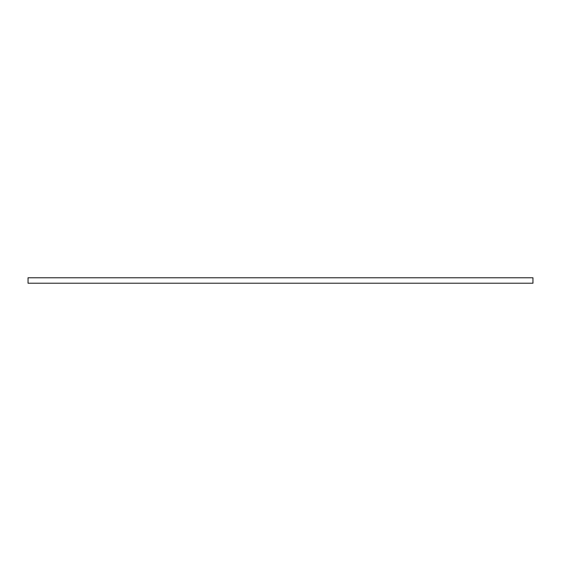 <?xml version="1.0" encoding="UTF-8"?>
<svg xmlns="http://www.w3.org/2000/svg" width="561" height="561" viewBox="0 0 561 561"><rect width="100%" height="100%" fill="white"/><g stroke="black" fill="none" stroke-linecap="round" stroke-linejoin="round"><path stroke-width="0.84" d="M28.05 283.228L532.95 283.228L532.95 277.772L28.05 277.772L28.05 283.228"/></g></svg>
